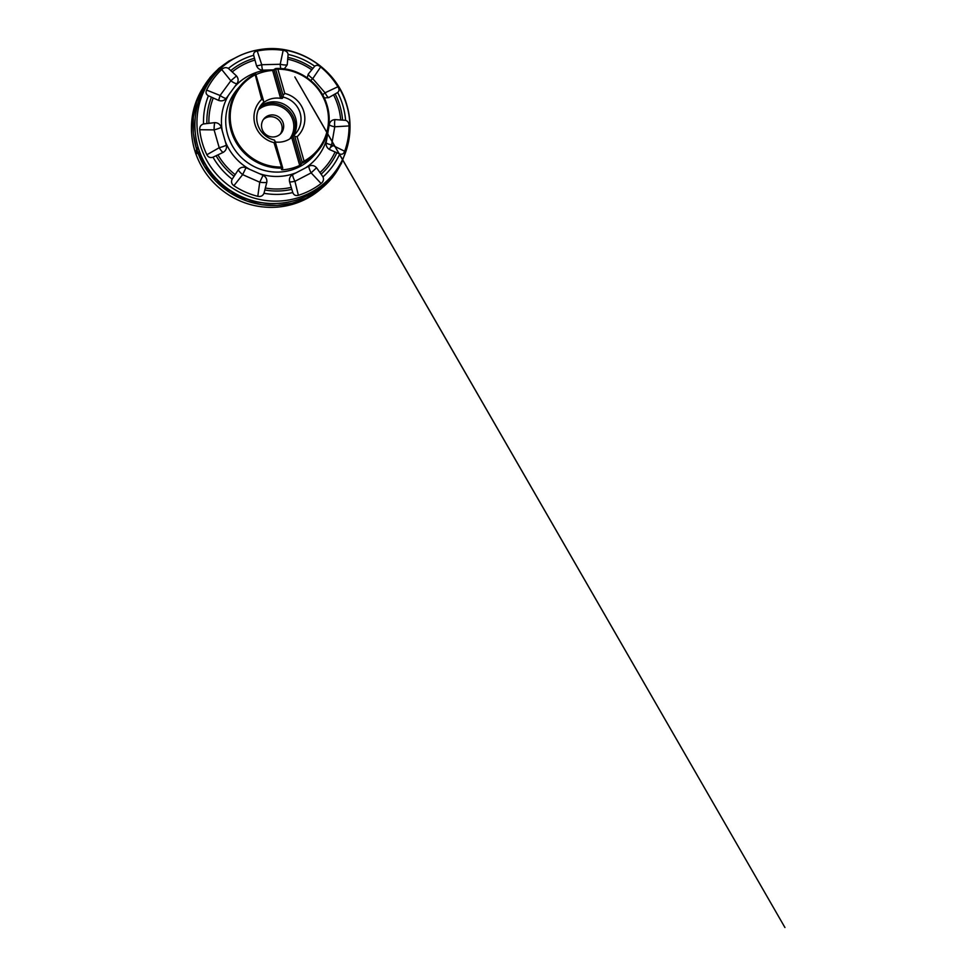 <?xml version="1.0" encoding="UTF-8"?>
<svg xmlns="http://www.w3.org/2000/svg" width="977" height="977" viewBox="0 0 977 977"><rect width="100%" height="100%" fill="white"/><g stroke="black" fill="none" stroke-linecap="round" stroke-linejoin="round"><path stroke-width="1.47" d="M282.756 168.129L282.475 168.081A50.633 49.192 -139.2 0 1 231.073 130.625A50.633 49.192 -139.2 0 1 240.818 85.255A50.633 49.192 -139.2 0 1 255.595 73.727L263.448 100.326L261.689 99.373L255.217 74.765A49.803 48.386 40.8 0 0 241.575 85.646A49.803 48.386 40.8 0 0 235.201 138.624A49.803 48.386 40.8 0 0 281.535 167.152L274.012 142.63L275.16 141.445L282.756 168.129L281.449 169.656L282.573 169.815A50.633 49.192 -139.2 0 0 299.695 165.431L303.383 161.559A49.803 48.386 40.8 0 0 317.024 150.678A49.803 48.386 40.8 0 0 323.399 97.7A49.803 48.386 40.8 0 0 277.065 69.172L277.847 69.049L284.795 93.462L283.086 95.294L275.477 68.61L272.632 70.442A50.633 49.192 -139.2 0 0 256.108 74.557M275.477 68.61L275.868 68.537A50.633 49.192 -139.2 0 1 323.778 97.041A50.633 49.192 -139.2 0 1 317.525 151.374A50.633 49.192 -139.2 0 1 302.748 162.89M255.595 73.727L255.217 74.765L255.595 73.727M277.065 69.172L275.868 68.537L277.065 69.172M302.406 163.098L294.798 136.414L297.118 136.707L304.067 161.12L303.383 161.559M281.535 167.152L282.475 168.081M236.507 75.95L228.423 68.414C226.09 67.12 223.831 67.474 221.681 69.489C215.404 75.485 210.385 82.349 206.623 90.079C205.488 92.571 206.086 94.476 208.419 95.795L218.628 100.411C221.694 101.413 224.221 100.716 226.249 98.311L236.984 83.619C238.644 80.993 238.486 78.441 236.507 75.95L230.841 80.725M284.283 68.903L287.226 64.812L288.117 54.431C287.739 52.099 286.09 50.743 283.159 50.364C274.464 49.07 265.829 49.29 257.256 51.024C254.533 51.537 253.336 52.978 253.69 55.31L256.475 65.593C257.61 68.5 259.784 70.014 262.972 70.136L274.427 69.831M257.256 51.024L261.738 64.726A6.644 0.867 161.9 0 1 256.475 65.593L256.902 66.619M324.242 97.932L328.724 97.615L337.651 92.51C339.373 91.093 339.446 89.176 337.895 86.745C333.255 79.174 327.515 72.579 320.651 66.973C318.441 65.08 316.463 64.824 314.728 66.228L308.243 74.13L307.193 77.83M329.383 149.457L331.618 144.877A6.644 1.356 -170.1 0 1 326.135 142.569C325.793 145.732 327.002 148.089 329.762 149.652L339.727 153.987C342.072 154.745 343.721 153.829 344.661 151.252C347.617 143.118 349.082 134.679 349.058 125.935C349.082 122.98 347.922 121.111 345.577 120.33L334.989 119.585C331.911 119.841 330.006 121.478 329.273 124.519L326.074 143.13M308.927 166.127L292.721 174.541C290.022 176.178 288.972 178.583 289.558 181.746L292.782 192.554C293.821 195.119 295.689 196.023 298.364 195.302C306.68 192.701 314.252 188.769 321.091 183.505C323.375 181.649 324.022 179.45 322.996 176.886L316.536 167.739C314.325 165.431 311.797 164.893 308.927 166.127A6.644 1.465 -117.4 0 0 311.15 172.88L294.92 181.331M263.094 175.286L246.021 167.726C243.004 166.64 240.452 167.299 238.376 169.729L232.172 179.194C230.963 181.807 231.525 183.981 233.869 185.715C241.282 190.637 249.269 194.179 257.806 196.328C260.7 196.914 262.764 195.901 263.998 193.287L266.806 182.32C267.161 179.133 265.927 176.788 263.094 175.286L259.735 182.186L242.614 174.627M226.31 145.109L221.217 127.266C220.13 124.274 217.981 122.736 214.769 122.638L203.534 123.945C200.81 124.848 199.552 126.778 199.735 129.721C200.651 138.441 203.033 146.782 206.868 154.757C208.223 157.273 210.275 158.091 212.998 157.199L223.232 152.351C225.931 150.653 226.957 148.235 226.31 145.109A6.644 0.879 -15.9 0 1 219.214 147.722L214.085 129.843M214.769 122.638A6.644 0.989 -89.4 0 0 214.122 129.88L199.735 129.721M223.232 152.351A6.644 1.441 60.4 0 1 219.214 147.722L219.19 147.771M238.376 169.729A6.644 1.527 -141.6 0 0 242.65 174.614L233.869 185.715M266.806 182.32A6.644 1.295 7.7 0 1 259.735 182.186L257.806 196.328M289.558 181.746A6.644 0.892 166.3 0 0 294.944 181.282L298.364 195.302M316.536 167.739L311.15 172.88L321.091 183.505M334.989 119.585A6.644 1.16 -93.5 0 0 334.757 126.815L331.618 144.877L344.661 151.252M328.724 97.615A6.644 1.478 64.8 0 1 325.06 92.791L325.109 92.803M308.243 74.13A6.644 1.6 -146.1 0 0 312.762 78.685L325.06 92.791L337.895 86.745M287.226 64.812A6.644 1.429 12 0 1 280.216 64.262L280.252 64.238M218.628 100.411L220.106 95.453L230.841 80.773L221.681 69.489M277.847 69.049A49.803 48.386 -139.2 0 1 323.656 97.883A49.803 48.386 -139.2 0 1 317.122 150.556A49.803 48.386 -139.2 0 1 304.067 161.12M280.961 167.043A49.803 48.386 -139.2 0 1 235.152 138.197A49.803 48.386 -139.2 0 1 241.685 85.524A49.803 48.386 -139.2 0 1 254.728 74.96M284.795 93.462A25.744 25.011 -139.2 0 1 303.859 111.781A25.744 25.011 -139.2 0 1 297.118 136.707M274.012 142.63A25.744 25.011 -139.2 0 1 254.948 124.299A25.744 25.011 -139.2 0 1 261.689 99.373M294.798 136.414L294.114 135.082L293.039 136.34L301.087 164.625M263.448 100.326L263.668 102.194L262.593 103.44L263.472 102.744A22.422 21.787 40.8 0 1 280.594 98.359L282.231 98.408L283.306 97.163A22.422 21.787 -139.2 0 1 300.183 113.185A22.422 21.787 -139.2 0 1 295.872 133.275A22.422 21.787 -139.2 0 1 294.114 135.082M283.306 97.163L283.086 95.294M275.16 141.445L274.476 140.114A22.422 21.787 -139.2 0 1 261.909 104.002A22.422 21.787 -139.2 0 1 263.668 102.194M275.306 141.995A22.422 21.787 40.8 0 0 291.744 137.501L293.039 136.34M259.87 106.786A22.422 21.787 -139.2 0 1 295.689 118.4A22.422 21.787 -139.2 0 1 292.953 136.414M283.245 123.212A11.211 10.881 -139.2 0 1 265.488 134.179A11.211 10.881 -139.2 0 1 274.903 115.225A11.211 10.881 -139.2 0 1 283.245 123.212M263.411 119.524A11.211 10.881 -139.2 0 1 280.289 134.081M274.171 70.124L282.231 98.408M280.594 98.359L272.632 70.442M299.695 165.431L291.744 137.501M282.268 168.703L282.573 169.815M334.781 126.778L349.058 125.935M312.762 78.636L320.651 66.973M220.057 95.477L206.623 90.079M199.479 151.923L196.157 153.572L197.965 146.758L196.536 149.078L195.73 153.499L197.427 153.499L199.479 151.911M239.157 87.283A50.633 49.192 40.8 0 0 237.387 89.225A50.633 49.192 40.8 0 0 227.641 134.606A50.633 49.192 40.8 0 0 265.341 170.694A50.633 49.192 40.8 0 0 314.093 155.355A50.633 49.192 40.8 0 0 315.754 153.316M234.871 86.526A54.321 52.782 -139.2 0 1 266.648 70.039M254.741 60.134A66.815 64.922 40.8 0 0 232.587 71.639M231.134 70.295A68.781 66.827 -139.2 0 1 254.24 58.315M253.69 55.31A72.005 69.965 40.8 0 0 228.423 68.414M311.48 69.636A66.815 64.922 40.8 0 0 288.13 59.279M288.288 57.448A68.781 66.827 -139.2 0 1 312.628 68.231M314.728 66.228A72.005 69.965 40.8 0 0 288.117 54.431M328.736 126.497A54.321 52.782 -139.2 0 1 328.651 128.085M340.655 119.524A66.815 64.922 40.8 0 0 333.707 95.123M335.294 94.232A68.781 66.827 -139.2 0 1 342.536 119.67M345.577 120.33A72.005 69.965 40.8 0 0 343.037 106.066A72.005 69.965 40.8 0 0 337.651 92.51M326.758 138.978A54.321 52.782 -139.2 0 1 305.716 167.775M320.309 172.245A66.815 64.922 40.8 0 0 334.989 152.168M336.76 152.949A68.781 66.827 -139.2 0 1 321.457 173.882M322.996 176.886A72.005 69.965 40.8 0 0 339.727 153.987M295.933 172.856A54.321 52.782 -139.2 0 1 259.723 173.772M265.756 188.097A66.815 64.922 40.8 0 0 291.012 187.45M291.573 189.391A68.781 66.827 -139.2 0 1 265.255 190.063M263.998 193.287A72.005 69.965 40.8 0 0 292.782 192.554M249.428 169.204A54.321 52.782 -139.2 0 1 225.308 141.555M218.079 155.135A66.815 64.922 40.8 0 0 234.895 174.419M233.772 176.116A68.781 66.827 -139.2 0 1 216.247 156.015M212.998 157.199A72.005 69.965 40.8 0 0 232.172 179.194M213.181 98.189A66.815 64.922 40.8 0 0 208.895 122.87M222.243 130.796A54.321 52.782 -139.2 0 1 228.398 95.392M208.419 95.795A72.005 69.965 40.8 0 0 203.534 123.945M206.88 123.114A68.781 66.827 -139.2 0 1 211.35 97.382M213.768 75.644A77.415 75.217 40.8 0 0 212.705 76.829A77.415 75.217 40.8 0 0 222.231 184.36A77.415 75.217 40.8 0 0 329.994 177.936A77.415 75.217 40.8 0 0 331.02 176.715M346.969 106.139A77.415 75.217 -139.2 0 1 332.07 175.53A77.415 75.217 -139.2 0 1 224.319 181.942A77.415 75.217 -139.2 0 1 214.793 74.423A77.415 75.217 -139.2 0 1 289.326 50.951A77.415 75.217 -139.2 0 1 346.969 106.139M271.606 203.521A76.865 74.679 -139.2 0 1 197.867 146.623A76.865 74.679 -139.2 0 1 195.998 138.355M206.868 154.757L219.214 147.722M221.217 127.266A6.644 0.879 -15.9 0 1 214.122 129.88M246.021 167.726L242.65 174.614M292.721 174.541A6.644 1.465 -117.4 0 0 294.944 181.282M329.273 124.519A6.644 1.356 -170.1 0 0 334.757 126.815M322.63 94.83L325.06 92.791M310.649 80.468L312.762 78.685M262.972 70.136A6.644 1.075 88.5 0 1 262.935 70.136A6.644 1.075 88.5 0 1 261.738 64.726L280.216 64.262L283.159 50.364M280.778 68.573A6.644 1.075 88.5 0 1 280.216 64.262M236.984 83.619A6.644 1.563 36.2 0 1 230.841 80.773M226.249 98.311A6.644 1.563 36.2 0 1 220.106 95.453M259.723 107.043A22.825 22.178 -139.2 0 1 294.492 120.147A22.825 22.178 -139.2 0 1 292.892 136.475M289.729 138.929A21.494 20.883 40.8 0 0 286.811 110.633A21.494 20.883 40.8 0 0 258.319 109.876M255.547 73.751C249.868 76.621 244.971 80.456 240.818 85.255L237.387 89.225M276.039 68.512C298.083 67.389 319.992 82.715 326.636 103.892C332.168 120.11 328.59 138.746 317.525 151.374L314.093 155.355M214.793 74.423L212.705 76.829C184.824 107.446 190.515 160.704 224.209 186.302C255.009 212.29 304.995 208.431 329.994 177.936L332.07 175.53C348.325 156.955 354.114 129.941 347.067 105.882C337.602 69.892 299.365 44.173 262.666 49.18C243.456 51.647 227.494 60.049 214.793 74.423M266.574 70.051L262.935 70.136M294.846 76.927L784.946 927.539L311.712 106.053M330.482 147.405L333.108 145.597M347.091 147.735L341.388 163.513L332.375 177.606L320.468 189.355L306.216 198.172L292.062 203.228L277.114 205.439L261.934 204.718L247.096 201.103L230.23 192.872L215.661 181.014L204.217 166.127L196.536 149.078L193.312 133.324L193.348 117.35L196.67 101.767L203.204 87.319L210.238 77.22L218.836 68.414L228.789 61.148L239.829 55.579M196.707 149.53C190.112 129.135 192.286 106.261 202.911 88.04C208.602 78.123 216.149 69.929 225.565 63.456L213.34 73.898L201.75 89.847C197.134 97.676 194.057 106.102 192.518 115.103C190.368 128.085 191.431 140.883 195.73 153.499C202.288 171.72 213.89 185.911 230.511 196.059C239.902 201.677 249.978 205.219 260.749 206.66C272.253 208.174 283.489 207.209 294.431 203.753C303.468 200.859 311.663 196.45 319.003 190.503L328.443 181.942C333.682 176.336 337.981 170.083 341.352 163.159L339.104 167.421C327.38 188.573 304.812 203.069 280.387 205.17C269.347 206.159 258.502 204.889 247.865 201.347C237.081 197.635 227.433 191.919 218.958 184.201C208.516 174.517 201.103 162.964 196.707 149.53"/></g></svg>
